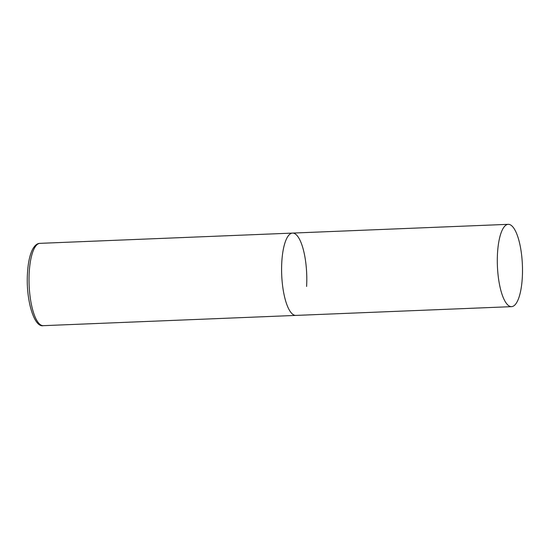<?xml version="1.0" encoding="UTF-8"?>
<svg xmlns="http://www.w3.org/2000/svg" width="550" height="550" viewBox="0 0 550 550"><rect width="100%" height="100%" fill="white"/><g stroke="black" fill="none" stroke-linecap="round" stroke-linejoin="round"><path stroke-width="0.82" d="M511.569 306.653A41.195 12.506 87.7 0 0 522.5 271.425A41.195 12.506 87.7 0 0 512.167 226.188A41.195 12.506 87.7 0 0 508.228 224.331A41.195 12.506 87.7 0 0 497.303 259.566A41.195 12.506 87.7 0 0 507.636 304.803A41.195 12.506 87.7 0 0 511.569 306.653L43.292 325.669A41.195 12.506 -92.3 0 1 29.226 272.284A41.195 12.506 -92.3 0 1 39.951 243.347L292.524 233.09A41.195 12.506 87.7 0 0 281.593 268.324A41.195 12.506 87.7 0 0 291.926 313.562A41.195 12.506 87.7 0 0 295.866 315.411A41.195 12.506 -92.3 0 1 281.799 262.027A41.195 12.506 -92.3 0 1 292.524 233.09A41.195 12.506 -92.3 0 1 306.591 286.474M43.292 325.669C33.914 327.821 25.671 299.007 27.5 272.876C28.105 262.762 29.782 254.932 32.546 249.391C34.808 245.334 37.276 243.32 39.951 243.347M292.524 233.09L508.228 224.331"/></g></svg>
